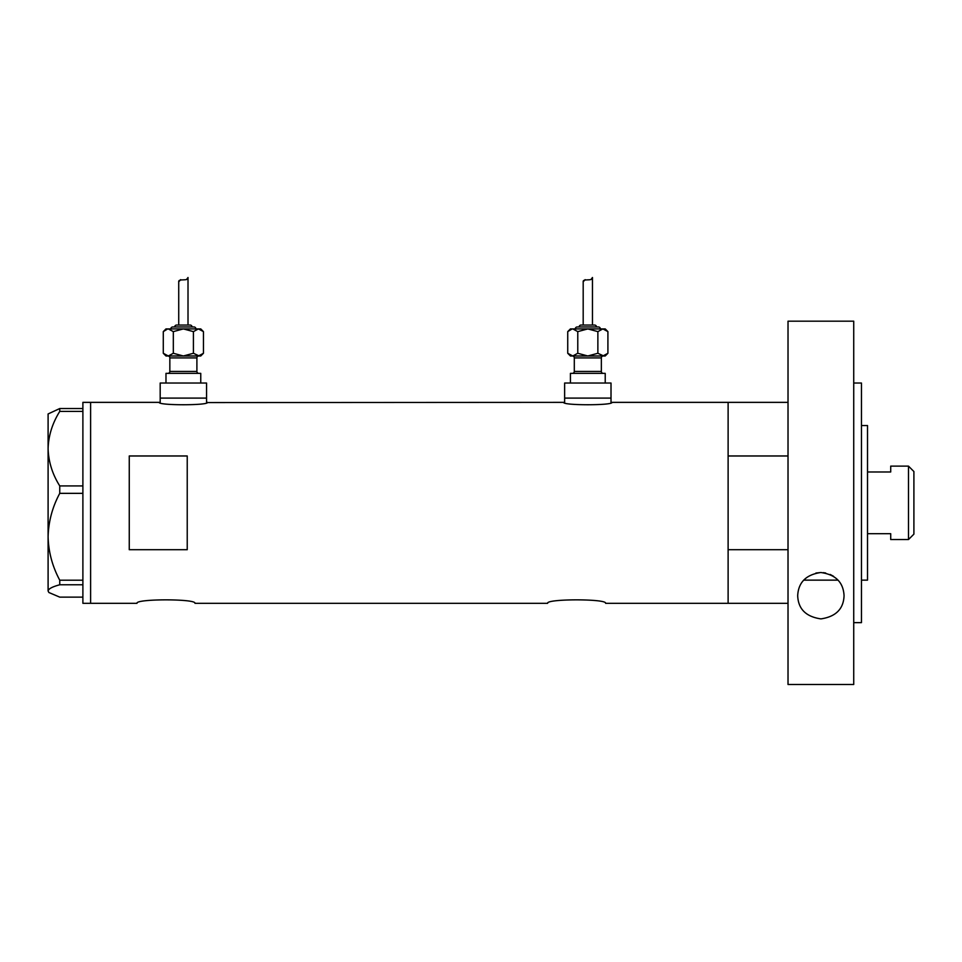 <?xml version="1.0" encoding="UTF-8"?>
<svg xmlns="http://www.w3.org/2000/svg" width="962" height="962" viewBox="0 0 962 962"><rect width="100%" height="100%" fill="white"/><g stroke="black" fill="none" stroke-linecap="round" stroke-linejoin="round"><path stroke-width="1.44" d="M207.527 402.356C209.019 405.543 157.708 405.543 159.211 402.356L160.185 402.573L160.185 398.1L206.553 398.1L206.553 383.032L160.185 383.032L160.185 398.1L206.553 398.1L206.553 402.573L563.672 402.356C562.169 405.543 613.479 405.543 611.976 402.356L611.014 402.573L611.014 398.1L564.634 398.1L564.634 402.573L563.672 402.356M136.989 603.318C135.185 598.701 196.753 598.701 194.961 603.318C196.765 598.701 135.185 598.701 136.989 603.318L90.608 603.318L90.608 402.356L90.608 603.318L82.888 603.318L82.888 584.776L59.752 584.776L59.752 580.206C52.381 566.45 48.497 551.972 48.1 536.784C48.509 521.524 52.393 507.046 59.752 493.35L59.752 485.918C52.417 474.254 48.533 461.844 48.1 448.665C48.485 435.666 52.369 423.244 59.752 411.399L59.752 408.537L48.1 413.949L48.1 590.957C48.485 588.804 52.369 586.748 59.752 584.776M547.631 603.318C545.827 598.701 607.383 598.701 605.603 603.318C607.407 598.701 545.827 598.701 547.631 603.318L194.961 603.318M187.229 455.976L129.257 455.976L129.257 549.699L187.229 549.699L187.229 455.976M788.022 603.318L728.114 603.318L728.114 402.356L611.976 402.356M159.211 402.356L82.888 402.356L82.888 411.399L59.752 411.399M788.022 549.699L728.114 549.699L728.114 603.318L605.603 603.318M82.888 411.399L82.888 493.35L59.752 493.35M82.888 493.35L82.888 584.776M59.752 485.918L82.888 485.918M59.752 408.537L82.888 408.537M82.888 597.137L59.752 597.137L48.882 592.508L48.1 590.957L48.882 592.508M59.752 580.206L82.888 580.206M861.459 425.541L867.52 425.541L867.52 580.134L861.459 580.134M838.058 580.134L803.679 580.134M788.022 402.356L728.114 402.356L728.114 455.976L788.022 455.976M908.489 466.125L913.9 471.536L913.9 534.138L908.489 539.55L908.489 466.125L890.716 466.125L890.716 471.981L867.52 471.981M908.489 539.55L890.716 539.55L890.716 533.694L867.52 533.694M833.549 576.286L830.146 574.446M825.685 573.015L823.364 572.643M820.851 572.51L815.896 573.051M797.69 595.694C798.352 582.383 806.06 574.651 820.802 572.51C835.605 574.567 843.361 582.299 844.059 595.694C843.566 608.934 835.858 616.666 820.935 618.891C805.952 616.726 798.207 608.994 797.69 595.694M853.727 383.032L861.459 383.032L861.459 622.642L853.727 622.642M853.727 684.487L788.022 684.487L788.022 321.188L853.727 321.188L853.727 684.487M167.905 355.976A1.936 1.936 0 0 1 169.841 357.9L169.841 371.428A1.936 1.936 0 0 1 167.905 373.364M198.833 355.976A1.936 1.936 0 0 0 196.897 357.9L196.897 371.428A1.936 1.936 0 0 0 198.833 373.364M195.935 328.92A1.936 1.936 0 0 0 193.999 326.984L172.739 326.984A1.936 1.936 0 0 0 170.803 328.92M192.063 326.984A1.936 1.936 0 0 0 190.127 325.06L176.611 325.06A1.936 1.936 0 0 0 174.675 326.984M167.616 328.98L163.287 331.613L165.981 328.92L200.757 328.92L203.451 331.613L203.451 353.282L198.437 355.976L200.757 355.976L203.451 353.282M186.724 279.257L188.011 277.513C188.648 281.698 178.186 278.126 178.728 281.83L178.728 325.06M188.011 277.513L188.011 325.06M165.981 383.032L165.981 373.364L200.757 373.364L200.757 383.032M165.741 355.231L168.302 355.976L163.287 353.282L165.981 355.976L198.425 355.976L183.369 355.976L173.328 353.282L168.302 355.976L183.369 355.976L193.41 353.282L199.122 355.916M178.728 281.83L180.688 279.653M168.302 328.92L173.328 331.613L183.369 328.92L193.41 331.613L198.437 328.92L203.451 331.613M200.998 329.665L198.437 328.92M193.41 331.613L193.41 353.282M173.328 331.613L173.328 353.282M163.287 331.613L163.287 353.282M572.366 355.976A1.936 1.936 0 0 1 574.302 357.9L574.302 371.428A1.936 1.936 0 0 1 572.366 373.364M603.282 355.976A1.936 1.936 0 0 0 601.346 357.9L601.346 371.428A1.936 1.936 0 0 0 603.282 373.364M600.384 328.92A1.936 1.936 0 0 0 598.448 326.984L577.2 326.984A1.936 1.936 0 0 0 575.264 328.92M596.524 326.984A1.936 1.936 0 0 0 594.588 325.06L581.06 325.06A1.936 1.936 0 0 0 579.124 326.984M572.065 328.98L567.736 331.613L570.43 328.92L605.218 328.92L607.912 331.613L607.912 353.282L602.885 355.976L605.218 355.976L607.912 353.282M591.185 279.257L592.46 277.513C593.109 281.698 582.635 278.126 583.188 281.83L583.188 325.06M592.46 277.513L592.46 325.06M570.43 383.032L570.43 373.364L605.218 373.364L605.218 383.032M564.634 383.032L611.014 383.032L611.014 398.1L564.634 398.1L564.634 383.032M570.201 355.231L572.763 355.976L567.736 353.282L570.43 355.976L602.885 355.976L587.818 355.976L577.777 353.282L572.763 355.976L587.818 355.976L597.871 353.282L603.583 355.916M583.188 281.83L585.136 279.653M572.763 328.92L577.777 331.613L587.818 328.92L597.871 331.613L602.885 328.92L607.912 331.613M605.447 329.665L602.885 328.92M597.871 331.613L597.871 353.282M577.777 331.613L577.777 353.282M567.736 331.613L567.736 353.282M196.897 357.9L169.841 357.9M169.841 371.428L196.897 371.428M601.346 357.9L574.302 357.9M574.302 371.428L601.346 371.428"/></g></svg>
